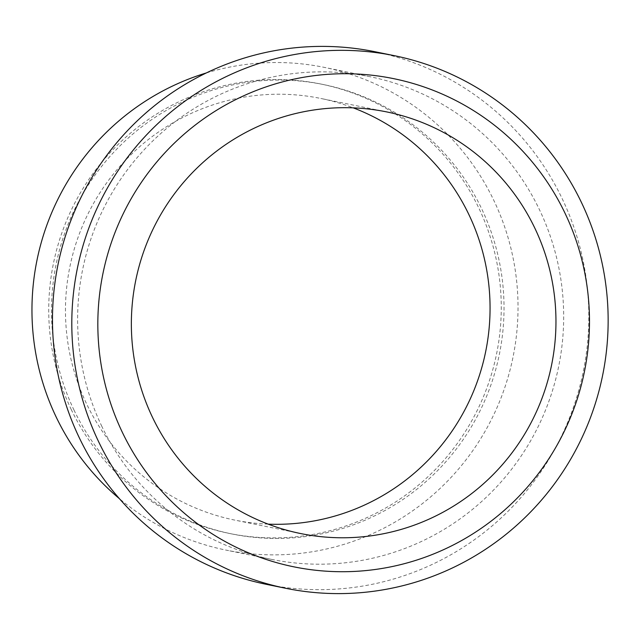 <?xml version="1.0" encoding="UTF-8"?>
<svg xmlns="http://www.w3.org/2000/svg" width="640" height="640" viewBox="0 0 640 640"><rect width="100%" height="100%" fill="white"/><g stroke="black" fill="none" stroke-linecap="round" stroke-linejoin="round"><path stroke-width="0.48" stroke-dasharray="3.2 2.4" d="M375.016 51.736A271.784 268.024 -78.5 0 1 562.032 198.344A271.784 268.024 -78.5 0 1 532.16 483.848A271.784 268.024 -78.5 0 1 266.28 584.32M101.896 426.488A246.304 242.896 -78.5 0 1 128.968 167.752A246.304 242.896 -78.5 0 1 369.92 76.696A246.304 242.896 -78.5 0 1 539.4 209.568A246.304 242.896 -78.5 0 1 512.328 468.296A246.304 242.896 -78.5 0 1 271.376 559.352A246.304 242.896 -78.5 0 1 101.896 426.488M206.304 72.952A246.304 242.896 -78.5 0 1 324.272 67.376A246.304 242.896 -78.5 0 1 493.752 200.248A246.304 242.896 -78.5 0 1 466.68 458.976A246.304 242.896 -78.5 0 1 225.72 550.032A246.304 242.896 -78.5 0 1 119.392 498.664M71.328 409.688A229.32 226.144 -78.5 0 1 96.536 168.8A229.32 226.144 -78.5 0 1 320.872 84.024A229.32 226.144 -78.5 0 1 478.664 207.728A229.32 226.144 -78.5 0 1 453.456 448.616A229.32 226.144 -78.5 0 1 229.12 533.392A229.32 226.144 -78.5 0 1 71.328 409.688M74.088 410.248A229.32 226.144 -78.5 0 1 99.296 169.36A229.32 226.144 -78.5 0 1 323.632 84.584A229.32 226.144 -78.5 0 1 481.424 208.288A229.32 226.144 -78.5 0 1 456.216 449.176A229.32 226.144 -78.5 0 1 231.88 533.952A229.32 226.144 -78.5 0 1 74.088 410.248M268.208 524.144A215.168 212.184 -78.5 0 1 234.712 520.088A215.168 212.184 -78.5 0 1 86.664 404.016A215.168 212.184 -78.5 0 1 110.312 178A215.168 212.184 -78.5 0 1 320.8 98.456A215.168 212.184 -78.5 0 1 353.208 107.848M369.92 76.696L324.272 67.376M271.376 559.352L225.72 550.032M323.632 84.584L320.872 84.024M231.88 533.952L229.12 533.392M300.616 533.544L234.712 520.088M386.704 111.912L320.8 98.456"/><path stroke-width="0.96" d="M122.392 432.432A249.136 245.688 -78.5 0 1 236.56 99.192A249.136 245.688 -78.5 0 1 564.928 213.016A249.136 245.688 -78.5 0 1 450.76 546.256A249.136 245.688 -78.5 0 1 122.392 432.432M152.56 417.472A215.168 212.184 101.5 0 0 300.616 533.544A215.168 212.184 101.5 0 0 511.104 454A215.168 212.184 101.5 0 0 534.752 227.976A215.168 212.184 101.5 0 0 386.704 111.912A215.168 212.184 101.5 0 0 176.216 191.456A215.168 212.184 101.5 0 0 152.56 417.472M98.592 441.656A271.784 268.024 -78.5 0 1 128.464 156.152A271.784 268.024 -78.5 0 1 394.344 55.68A271.784 268.024 -78.5 0 1 581.36 202.296A271.784 268.024 -78.5 0 1 551.488 487.792A271.784 268.024 -78.5 0 1 285.608 588.264A271.784 268.024 -78.5 0 1 98.592 441.656M285.608 588.264L266.28 584.32A271.784 268.024 -78.5 0 1 79.264 437.704A271.784 268.024 -78.5 0 1 109.136 152.208A271.784 268.024 -78.5 0 1 375.016 51.736L394.344 55.68M119.392 498.664A246.304 242.896 -78.5 0 1 56.24 417.168A246.304 242.896 -78.5 0 1 206.304 72.952M353.208 107.848A215.168 212.184 -78.5 0 1 468.856 214.52A215.168 212.184 -78.5 0 1 268.208 524.144"/></g></svg>
